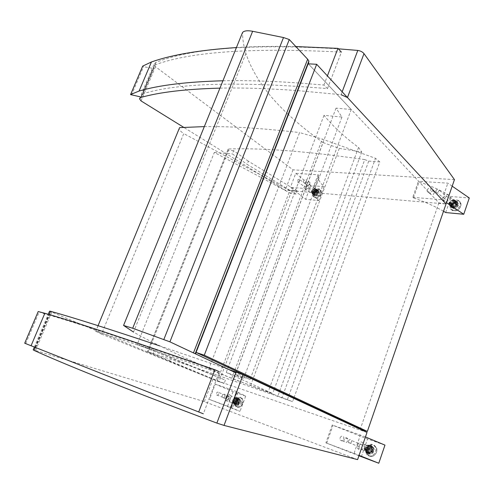 <?xml version="1.0" encoding="UTF-8"?>
<svg xmlns="http://www.w3.org/2000/svg" width="494" height="494" viewBox="0 0 494 494"><rect width="100%" height="100%" fill="white"/><g stroke="black" fill="none" stroke-linecap="round" stroke-linejoin="round"><path stroke-width="0.37" stroke-dasharray="2.47 1.85" d="M195.587 354.081L308.596 63.041L308.349 63.831L351.234 109.507L336.037 108.13L341.947 117.066L324.015 115.318C332.987 126.353 344.491 137.06 358.545 147.434L361.756 151.979L339.298 148.385L323.107 142.581L233.643 379.17L272.688 393.539L226.227 372.464L243.628 378.484L235.36 374.353L250.112 379.441L235.866 372.846M339.298 148.385L250.551 385.66M323.107 142.581C310.399 133.621 298.882 124.327 288.539 114.682M288.181 114.349C267.174 94.941 253.082 74.662 245.907 53.5C243.715 46.492 242.591 39.483 242.548 32.481M245.907 53.5L133.516 332.091C154.937 344.262 188.313 359.953 233.643 379.17M196.26 352.512L308.349 63.831L195.605 354.21M351.234 109.507L250.699 377.867M250.551 378.268L250.112 379.441M336.037 108.13L235.36 374.353M341.947 117.066L243.628 378.484M324.015 115.318L226.227 372.464M358.545 147.434L269.996 386.858M269.854 387.247L268.322 391.39M361.756 151.979L274.392 388.908M274.25 389.291L272.688 393.539M293.751 398.362L292.547 401.653L208.61 369.333C159.278 352.136 121.66 339.446 95.756 331.264L98.059 325.67M208.61 369.333L299.592 132.565L322.341 139.092L375.508 158.302L379.781 161.939L293.887 397.985M204.318 126.612C229.982 126.236 261.74 128.218 299.592 132.565M95.756 331.264L101.529 334.092L183.762 133.584C181.057 131.787 179.52 130.243 179.149 128.94L179.118 128.749M101.529 334.092L217.113 381.084L289.78 190.61L183.762 133.584M217.113 381.084L219.003 381.677L290.738 193.42L214.334 152.43L137.221 344.448L225.394 380.164L224.14 383.468L169.831 360.935L171.183 357.502L225.394 380.164M291.886 190.394L297.24 191.011L296.079 194.056L290.738 193.42L291.886 190.394L289.78 190.61M287.471 399.411L288.712 396.015M288.848 395.638L375.508 158.302M297.24 191.011L248.371 161.205L247.13 164.36L296.079 194.056M248.371 161.205L233.631 150.682L232.359 153.887L247.13 164.36M233.631 150.682L228.543 150.287L227.277 153.473L232.359 153.887M214.334 152.43L227.277 153.473L148.114 352.074L147.465 351.66C177.803 361.497 221.226 376.409 277.739 396.392L292.547 401.653M219.003 381.677L224.14 383.468M169.831 360.935L152.936 353.729L154.326 350.234L171.183 357.502M152.936 353.729L148.114 352.074M137.221 344.448L154.326 350.234M379.781 161.939L368.722 161.087L364.745 159.605L277.739 396.392M368.722 161.087L281.907 398.003M364.745 159.605C307.089 151.288 261.604 147.755 228.277 149.003L147.465 351.66M228.277 149.003L228 149.54L228.543 150.287M357.6 459.618L204.343 401.628L33.197 349.814M204.343 401.628L212.877 379.324L49.548 311.189M367.005 432.429L212.877 379.324M35.556 350.376L51.685 312.227M35.272 347.48L49.196 314.561M159.772 345.911L228.179 369.29M454.455 179.625L293.022 169.825L155.487 66.696L154.128 64.164L155.888 62.405C191.054 48.239 251.872 43.713 338.347 48.82M308.349 63.831L438.907 202.886L446.026 203.997L285.229 190.19L183.712 127.335M293.022 169.825L285.229 190.19M155.487 66.696L141.025 100.906M155.888 62.405L141.086 97.386M219.941 88.142C242.196 87.642 268.014 88.463 297.4 90.606M297.876 90.643L341.058 94.694L342.151 91.81M438.907 202.886L360.336 428.94M300.79 83.134L323.891 85.054L327.473 88.617C238.763 81.238 177.21 82.973 142.797 93.835L141.296 96.157L141.661 97.127L153.758 68.518L143.538 66.696L142.673 66.196M141.661 97.127L140.29 96.855M142.797 93.835L155.048 64.875L153.436 67.474L153.758 68.518M327.473 88.617L341.403 52.123C252.391 47.455 190.27 51.703 155.048 64.875M323.891 85.054L327.405 75.878M222.936 80.775C245.277 80.256 271.07 81.035 300.315 83.103M236.422 47.56C254.138 46.461 273.942 46.127 295.85 46.566M35.488 347.486L49.178 315.129C76.928 322.977 133.658 341.854 219.373 371.76L203.324 413.799L24.725 343.231M35.735 347.529L49.239 315.604L38.217 311.541M49.178 315.129L48.585 315.246L49.239 315.604M310.176 187.312C308.342 190.295 306.718 190.832 305.304 188.936C304.304 185.954 309.602 182.156 310.349 185.33L310.176 187.312M318.926 193.376L319.081 191.406C318.321 188.251 313.048 191.987 314.061 194.957C315.487 196.853 317.111 196.328 318.926 193.376M308.997 187.22C308.077 188.708 307.268 188.98 306.558 188.029C306.965 185.892 307.805 185.293 309.083 186.226L308.997 187.22M306.36 181.286C305.187 183.194 304.15 183.533 303.26 182.317C303.804 179.6 304.872 178.84 306.471 180.044L306.36 181.286M309.818 183.7L309.929 182.459C308.33 181.255 307.262 182.008 306.725 184.719C307.614 185.935 308.645 185.596 309.818 183.7M299.722 180.798C298.796 182.305 297.981 182.582 297.277 181.631C297.697 179.476 298.543 178.865 299.809 179.797L299.722 180.798M312.634 189.14L313.332 189.622L313.196 193.154C313.931 195.371 315.827 197.841 318.896 200.564L305.644 199.31L290.416 187.319L312.634 189.14L318.043 174.771L295.752 173.332L290.416 187.319M295.752 173.332L310.812 185.621L324.101 186.658C321.075 183.861 319.217 181.298 318.525 178.982L318.735 175.265L313.332 189.622M318.735 175.265L318.043 174.771M324.101 186.658L318.896 200.564M310.812 185.621L305.644 199.31M320.112 193.481L320.347 190.536C319.198 185.781 311.288 191.4 312.813 195.852C314.956 198.693 317.389 197.903 320.112 193.481M314.74 192.716C315.765 191.048 316.685 190.752 317.494 191.833C317.043 194.228 316.092 194.895 314.653 193.839L314.74 192.716M315.234 193.061C316.265 191.394 317.179 191.098 317.988 192.172C317.537 194.568 316.592 195.241 315.147 194.179L315.234 193.061M314.098 192.66L313.962 194.327C316.104 195.902 317.512 194.908 318.185 191.345C316.981 189.745 315.623 190.184 314.098 192.66M314.592 193.006C316.117 190.53 317.481 190.091 318.679 191.691C318.006 195.247 316.605 196.242 314.462 194.667L314.592 193.006M312.875 194.519L312.307 193.642L312.665 192.691L315.252 194.469L314.746 195.809L313.604 194.531L313.455 194.92L313.017 194.13L312.875 194.519L311.572 192.401L311.733 191.586L313.604 192.876L314.659 192.963L312.078 191.184L311.331 191.122L311.733 191.586M312.665 192.691L312.066 192.055L312.078 191.184M311.331 191.122L311.201 191.802L312.307 193.642M312.041 191.61L313.017 194.13M313.455 194.92L312.183 192.567L312.319 191.987M313.208 192.413L313.079 193.092L314.184 194.932M314.746 195.809L313.449 193.685L313.604 192.876M312.622 192.012L313.604 194.531M314.042 195.321L312.764 192.969L312.9 192.388M314.659 192.963L314.653 193.839L315.252 194.469M315.129 188.523L311.918 191.092L311.516 190.628L312.264 190.69L313.918 189.369L314.27 188.418L315.129 188.523L311.918 191.092M314.981 188.912L315.709 188.93L315.561 189.319L312.807 191.518L315.709 188.93M312.504 191.493L312.227 191.116M314.27 188.418L311.516 190.628M315.561 189.319L316.29 189.332L316.148 189.721L313.394 191.919L316.29 189.332M313.085 191.894L312.807 191.518M316.493 191.159L314.845 192.469L313.789 192.382L316.994 189.826L316.493 191.159L313.918 189.369M312.264 190.69L314.845 192.469M316.148 189.721L316.994 189.826M313.789 192.382L313.394 191.919M317.531 192.271L318.544 192.79L317.481 192.697L314.9 190.906L317.84 192.296L316.685 189.363L314.666 188.455L314.308 189.4L316.889 191.19L317.389 189.857L316.537 189.752M317.389 189.857L318.222 190.307L318.544 192.79M317.481 192.697L317.494 191.833L316.889 191.19M316.685 189.363L317.389 189.696L317.84 192.296M314.308 189.4L314.913 190.042L314.9 190.906M316.944 191.87L316.543 189.634L315.956 189.35M315.654 190.974L315.37 188.844L314.666 188.455M316.104 188.961L316.808 189.295L317.259 191.894M316.673 191.493L316.358 189.011L315.518 188.554M316.364 191.462L315.962 189.227L315.376 188.943M313.264 194.556L316.487 191.987L314.715 191.406L313.06 192.728L312.702 193.679L313.264 194.556L316.487 191.987M313.412 194.167L313.851 194.957L317.074 192.388L313.851 194.957M317.074 192.388L316.179 191.962M312.702 193.679L315.468 191.468M313.993 194.568L314.431 195.358L317.654 192.796L314.431 195.358M317.654 192.796L316.759 192.364M315.641 194.506L317.296 193.191L318.358 193.284L315.141 195.846L315.641 194.506L313.06 192.728M314.715 191.406L317.296 193.191M314.579 194.969L315.141 195.846M318.358 193.284L317.346 192.765M443.353 197.971C445.928 194.198 448.114 193.815 449.911 196.822C450.621 200.86 443.556 203.8 443.161 199.656L443.353 197.971M451.887 204.843L451.701 206.517C452.115 210.629 459.142 207.758 458.42 203.744C456.61 200.755 454.437 201.12 451.887 204.843M444.933 198.1C446.224 196.211 447.317 196.019 448.219 197.52C447.366 200.039 446.243 200.515 444.841 198.94L444.933 198.1M427.051 190.128C428.644 187.776 429.996 187.51 431.101 189.35C430.064 192.512 428.669 193.129 426.927 191.209L427.051 190.128M430.447 192.839L430.323 193.914C432.071 195.834 433.46 195.223 434.492 192.073C433.386 190.239 432.04 190.499 430.447 192.839M435.862 190.777C437.165 188.862 438.264 188.665 439.154 190.165C438.295 192.716 437.159 193.203 435.757 191.623L435.862 190.777M443.513 211.259C434.911 206.313 424.883 201.848 413.435 197.872L412.743 197.341L418.43 181.267L419.11 181.817C431.626 186.139 442.334 191.054 451.226 196.569L469.3 197.977M413.435 197.872L419.11 181.817M445.705 212.556L451.226 196.569M452.189 186.176L447.836 183.169L418.43 181.267M412.743 197.341L442.087 199.743L447.836 183.169M442.087 199.743L446.477 202.688M450.312 204.707L450.034 207.227C450.658 213.377 461.18 209.098 460.112 203.071C459.686 198.168 451.849 199.527 450.312 204.707M456.363 204.88C454.925 206.986 453.69 207.196 452.671 205.516C453.609 202.682 454.875 202.163 456.468 203.948L456.363 204.88M456.845 205.269C455.406 207.375 454.171 207.585 453.152 205.905C454.091 203.077 455.357 202.552 456.95 204.337L456.845 205.269M457.24 204.954L457.395 203.571C457.043 200.07 451.115 202.54 451.751 205.899C453.27 208.4 455.098 208.085 457.24 204.954M457.722 205.35C455.579 208.474 453.751 208.789 452.232 206.288C451.596 202.929 457.524 200.465 457.876 203.96L457.722 205.35M454.208 199.786L453.369 199.675L452.986 200.78L455.493 202.818L456.03 201.262L454.622 200.7L454.776 200.243L454.054 200.237L454.208 199.786L455.696 200.675L456.061 203.238L455.641 203.201L457.882 204.714L456.444 204.59L453.93 202.552L456.061 203.238M452.986 200.78L453.961 201.91L453.93 202.552M454.949 202.639L454.622 200.447L453.369 199.675M455.641 203.201L455.153 200.817L454.054 200.237M454.776 200.243L456.073 200.916L456.629 203.695M456.777 204.121L456.444 201.923L455.19 201.157M456.03 201.262L457.512 202.151L457.882 204.714M456.209 203.664L455.715 201.274L454.622 200.7M455.345 200.706L456.641 201.373L457.197 204.158M456.444 204.59L456.468 203.948L455.493 202.818M451.806 206.77L455.863 203.812L453.733 203.133L451.652 204.652L451.269 205.763L451.806 206.77C453.603 206.628 454.955 205.64 455.863 203.812M451.961 206.319L452.374 207.227L456.431 204.275C455.524 206.103 454.171 207.085 452.374 207.227M456.431 204.275L455.443 203.781M451.269 205.763L454.752 203.219M452.529 206.776L452.942 207.684L456.999 204.732C456.092 206.56 454.739 207.542 452.942 207.684M456.999 204.732L456.011 204.238M454.165 206.677L456.246 205.164L457.685 205.294C456.777 207.116 455.425 208.098 453.628 208.24L454.165 206.677L451.652 204.652M453.733 203.133L456.246 205.164M453.097 207.233L453.628 208.24M457.685 205.294L456.579 204.695M450.997 204.22L451.269 204.738L452.695 204.862L450.182 202.83L449.17 202.75L450.997 204.22C450.695 205.807 451.22 206.795 452.572 207.184L452.411 207.641L451.998 206.727L451.843 207.184L451.43 206.27L451.275 206.727L450.738 205.714L451.121 204.609L453.64 206.634L453.103 208.19L452.572 207.184M453.103 208.19C451.516 207.746 450.905 206.597 451.269 204.738M452.695 204.862L452.671 205.516L453.64 206.634M452.411 207.641C450.824 207.196 450.213 206.041 450.584 204.183M451.121 204.609L450.151 203.491L450.182 202.83M450.429 203.763C450.127 205.35 450.651 206.338 451.998 206.727M449.17 202.75C448.867 204.337 449.392 205.325 450.738 205.714M451.843 207.184C450.256 206.739 449.645 205.59 450.015 203.726M449.447 203.269C449.077 205.133 449.688 206.282 451.275 206.727M449.861 203.306C449.559 204.893 450.083 205.881 451.43 206.27M453.683 199.743L449.645 202.694L449.367 202.169L450.38 202.256L452.455 200.737L452.837 199.632L453.683 199.743C451.893 199.897 450.547 200.879 449.645 202.694M453.523 200.194L454.245 200.2L454.091 200.657L450.213 203.151C451.115 201.342 452.455 200.354 454.245 200.2M450.213 203.151L450.059 202.731M452.837 199.632L449.367 202.169M454.091 200.657L454.813 200.663L454.659 201.114L450.781 203.608C451.677 201.799 453.023 200.817 454.813 200.663M450.781 203.608L450.627 203.188M454.968 202.775L452.893 204.288L451.467 204.164C452.368 202.355 453.708 201.373 455.499 201.219L454.968 202.775L452.455 200.737M450.38 202.256L452.893 204.288M454.659 201.114L455.499 201.219M451.467 204.164L451.195 203.645M230.402 398.775C228.876 401.523 227.376 402.017 225.9 400.251C224.276 397.164 229.043 392.378 230.439 395.706L230.402 398.775M240.405 402.869L240.424 399.825C239.01 396.515 234.267 401.245 235.916 404.314C237.398 406.068 238.892 405.586 240.405 402.869M229.278 398.374C228.518 399.745 227.765 399.992 227.03 399.109C227.036 396.75 227.79 395.99 229.296 396.83L229.278 398.374M224.955 396.299C223.973 398.059 223.016 398.368 222.09 397.232C222.127 394.218 223.09 393.261 224.986 394.36L224.955 396.299M228.92 397.923L228.95 395.984C227.049 394.891 226.085 395.842 226.061 398.843C226.987 399.979 227.944 399.671 228.92 397.923M218.669 394.027C217.897 395.416 217.144 395.669 216.415 394.78C216.434 392.403 217.193 391.631 218.694 392.477L218.669 394.027M230.488 407.278L239.998 411.385L209.462 399.436L230.488 407.278L236.435 391.495L215.31 384.11L209.462 399.436M215.31 384.11L233.057 391.711L245.697 396.157L237.225 391.828L231.291 407.599M237.225 391.828L236.435 391.495M245.697 396.157L239.998 411.385M233.057 391.711L227.413 406.679M241.529 403.277L241.56 398.714C239.436 393.737 232.322 400.85 234.798 405.457C237.021 408.081 239.269 407.352 241.529 403.277M236.33 401.369C237.182 399.825 238.034 399.56 238.868 400.56C238.88 403.203 238.028 404.049 236.317 403.098L236.33 401.369M236.898 401.597C237.75 400.06 238.596 399.788 239.436 400.788C239.442 403.431 238.596 404.277 236.885 403.332L236.898 401.597M235.718 401.147L235.706 403.721C238.238 405.129 239.504 403.87 239.491 399.942C238.244 398.454 236.99 398.856 235.718 401.147M236.286 401.375C237.552 399.09 238.812 398.689 240.059 400.177C240.072 404.098 238.806 405.358 236.274 403.95L236.286 401.375M234.033 404.166L233.378 403.413L233.773 402.369L236.725 403.573L236.175 405.037L234.193 403.74L234.033 404.166L232.878 401.9L233.1 400.406L236.243 401.641L233.1 400.406M233.773 402.369L233.292 400.436M232.581 400.177L232.396 401.449L233.378 403.413M233.39 400.511L233.217 401.461L234.193 403.74M234.699 404.438L233.551 401.807L233.767 400.677M234.724 401.054L234.539 402.314L235.527 404.283M236.175 405.037L235.014 402.764L235.237 401.276M234.057 400.782L233.884 401.733L234.86 404.012M235.366 404.709L234.218 402.079L234.434 400.949M236.243 401.641L236.725 403.573M236.503 397.602L233.594 399.967L232.785 399.64L233.495 399.893L235.138 398.732L235.533 397.695L236.503 397.602C235.206 397.448 234.137 398.201 233.304 399.862M236.342 398.028L237.163 397.874L237.003 398.3L233.971 400.134C234.804 398.479 235.873 397.726 237.163 397.874M233.971 400.134L233.594 399.967M235.533 397.695L232.785 399.64M237.003 398.3L237.83 398.152L237.67 398.578L234.631 400.406C235.471 398.751 236.533 397.997 237.83 398.152M234.631 400.406L234.261 400.239M238.089 399.942L236.447 401.103L235.44 400.739C236.274 399.084 237.342 398.331 238.633 398.485L238.089 399.942L235.138 398.732M233.495 399.893L236.447 401.103M237.67 398.578L238.633 398.485M235.44 400.739L234.928 400.511M238.855 401.937L235.996 400.801L239.152 402.042L238.201 398.281L237.379 398.436L237.54 398.01L236.712 398.158L236.873 397.732L235.904 397.824L235.514 398.868L238.46 400.078L239.01 398.615L238.04 398.707M239.01 398.615L240.09 400.152L239.961 402.375M238.948 402.005L238.46 400.078M238.201 398.281C239.294 398.985 239.615 400.239 239.152 402.042M235.514 398.868L235.996 400.801M238.194 401.665L237.379 398.436M236.712 401.06L235.904 397.824M237.54 398.01C238.633 398.714 238.948 399.967 238.485 401.77M237.818 401.499L237.954 399.276L236.873 397.732M237.528 401.394L236.712 398.158M234.403 404.302L237.614 402.042L235.792 401.344L234.144 402.505L233.755 403.549L234.403 404.302C235.7 404.469 236.774 403.709 237.614 402.042M234.564 403.876L235.07 404.574L238.281 402.314C237.441 403.981 236.367 404.734 235.07 404.574M238.281 402.314L237.324 401.937M233.755 403.549L236.509 401.603M235.23 404.148L235.737 404.845L238.948 402.585C238.108 404.253 237.034 405.006 235.737 404.845M238.948 402.585L237.991 402.209M237.095 403.709L238.744 402.548L239.757 402.919C238.917 404.586 237.842 405.333 236.546 405.173L237.095 403.709L234.144 402.505M235.792 401.344L238.744 402.548M235.897 404.419L236.546 405.173M239.757 402.919L238.651 402.48M357.693 444.847C359.873 441.29 361.948 441.056 363.924 444.143C365.48 448.663 358.885 452.473 357.607 447.817L357.693 444.847M367.746 449.034L367.678 451.973C368.975 456.592 375.526 452.844 373.952 448.361C371.97 445.298 369.901 445.52 367.746 449.034M359.218 445.397C360.305 443.618 361.342 443.501 362.33 445.038C361.991 447.953 360.941 448.564 359.175 446.879L359.218 445.397M340.045 437.882C341.397 435.659 342.675 435.492 343.88 437.369C343.472 441.012 342.169 441.815 339.983 439.765L340.045 437.882M344.046 439.543L343.991 441.42C346.177 443.464 347.473 442.673 347.875 439.043C346.665 437.171 345.392 437.338 344.046 439.543M348.511 440.938C349.61 439.135 350.654 439.012 351.635 440.562C351.277 443.507 350.215 444.131 348.455 442.433L348.511 440.938M358.934 455.764L325.886 442.852L332.203 424.994L367.511 438.981L384.968 445.119M326.695 443.18L333.005 425.34M361.38 456.734L367.511 438.981M365.443 436.962L332.203 424.994M325.886 442.852L354.05 453.356L360.466 434.881M354.05 453.356L359.076 455.363M366.227 448.484L366.128 452.905C368.067 459.803 377.879 454.214 375.539 447.49C372.562 442.877 369.456 443.211 366.227 448.484M371.963 450.534C370.747 452.516 369.58 452.652 368.462 450.936C368.82 447.663 370 446.984 372.007 448.892L371.963 450.534M372.532 450.769C371.315 452.751 370.148 452.887 369.03 451.17C369.389 447.897 370.568 447.218 372.575 449.126L372.532 450.769M372.809 450.843L372.877 448.404C371.784 444.458 366.239 447.675 367.604 451.442C369.271 453.986 371.006 453.788 372.809 450.843M373.378 451.078C371.574 454.023 369.839 454.221 368.172 451.677C366.807 447.91 372.353 444.699 373.445 448.645L373.378 451.078M369.673 445.224L368.691 445.384L368.265 446.613L371.222 447.854L371.815 446.125L370.833 446.286L371.006 445.786L370.167 446.008L370.339 445.502L369.5 445.724L369.673 445.224L370.031 445.427C371.297 446.428 371.723 447.891 371.297 449.812L369.092 448.972L371.297 449.812M368.265 446.613L369.049 447.65L369.092 448.972M370.08 449.33L368.691 445.384M370.895 449.67C371.26 447.83 370.796 446.514 369.5 445.724M370.339 445.502C371.871 446.415 372.408 447.941 371.963 450.09M372.229 450.225L370.833 446.286M371.815 446.125L372.161 446.323C373.439 447.323 373.865 448.78 373.445 450.707M371.562 449.948C371.926 448.114 371.463 446.798 370.167 446.008M371.006 445.786C372.532 446.693 373.075 448.225 372.637 450.374M372.056 450.207L372.007 448.892L371.222 447.854M366.999 452.992L367.172 452.485C368.666 452.702 369.833 451.973 370.673 450.312L368.876 449.614L366.783 450.917L366.357 452.146L366.999 452.992C368.746 453.264 370.105 452.418 371.074 450.454M367.172 452.485L367.672 453.264L367.845 452.757C369.339 452.979 370.5 452.251 371.34 450.59L371.747 450.738C370.778 452.695 369.419 453.541 367.672 453.264M371.747 450.738L370.673 450.312M366.357 452.146C367.851 452.362 369.018 451.639 369.858 449.972M367.845 452.757L368.339 453.541L368.512 453.035C370.006 453.251 371.173 452.529 372.007 450.868L372.414 451.016C371.445 452.973 370.086 453.813 368.339 453.541M372.414 451.016L371.34 450.59M369.747 452.146L371.834 450.849L373.223 451.349C372.254 453.307 370.901 454.153 369.154 453.875L369.747 452.146L366.783 450.917M368.876 449.614L371.834 450.849M368.512 453.035L369.154 453.875M373.223 451.349L372.007 450.868M366.628 448.916L364.473 448.015L366.591 449.052C366.289 450.818 366.758 452.084 368.005 452.85L367.826 453.356L366.665 452.294L366.486 452.8L365.844 451.961L366.27 450.732L369.234 451.954L368.641 453.69L368.005 452.85M368.641 453.69C367.184 452.819 366.634 451.362 366.986 449.312L367.036 449.108M368.413 449.602L368.462 450.936L369.234 451.954M367.826 453.356C366.313 452.43 365.776 450.899 366.227 448.768M366.27 450.732L365.492 449.707L365.449 448.373M365.955 448.632C365.591 450.46 366.048 451.769 367.332 452.572M364.473 448.015L364.436 448.169C364.134 449.935 364.603 451.195 365.844 451.961M367.159 453.078C365.64 452.152 365.109 450.627 365.56 448.49M364.887 448.212L364.831 448.435C364.486 450.479 365.035 451.936 366.486 452.8M365.288 448.354C364.918 450.182 365.375 451.491 366.665 452.294M369.16 445.038L368.987 445.545C367.499 445.335 366.338 446.063 365.511 447.718L364.696 447.379L365.665 447.731L367.752 446.428L368.178 445.199L369.16 445.038C367.419 444.779 366.066 445.625 365.109 447.57M368.987 445.545L369.833 445.322L369.66 445.823C368.166 445.619 367.005 446.341 366.178 447.996L365.776 447.854C366.739 445.903 368.086 445.063 369.833 445.322M368.178 445.199C366.684 444.995 365.523 445.724 364.696 447.379M369.66 445.823L370.5 445.6L370.327 446.107C368.833 445.903 367.678 446.625 366.844 448.274L366.449 448.132C367.406 446.187 368.752 445.341 370.5 445.6M370.71 447.669L368.629 448.966L367.258 448.472C368.215 446.527 369.561 445.687 371.303 445.946L370.71 447.669L367.752 446.428M365.665 447.731L368.629 448.966M370.327 446.107L371.303 445.946M367.258 448.472L366.844 448.274M231.871 378.04L322.341 139.092M131.453 95.101L143.538 66.696M25.713 343.608L39.187 311.936M320.927 194.167C322.946 188.819 316.197 188.288 314.252 193.586C312.214 198.884 318.945 199.52 320.927 194.167M320.958 194.068C318.235 198.483 315.802 199.273 313.665 196.433C312.134 191.987 320.044 186.374 321.193 191.122L320.958 194.068M451.553 205.523C449.361 211.685 458.438 212.544 460.55 206.307C462.705 200.076 453.609 199.36 451.553 205.523M451.133 205.368C452.671 200.194 460.501 198.841 460.933 203.738C462.001 209.759 451.485 214.032 450.861 207.888L451.133 205.368M242.498 403.684C244.709 397.837 238.287 395.577 236.157 401.381C233.928 407.167 240.325 409.551 242.498 403.684M242.498 403.672C240.238 407.748 237.991 408.47 235.768 405.846C233.292 401.245 240.399 394.144 242.529 399.115L242.498 403.672M367.635 449.058C365.208 455.882 373.964 459.148 376.317 452.208C378.707 445.292 369.926 442.198 367.635 449.058M367.196 448.892C370.426 443.624 373.532 443.291 376.502 447.897C378.849 454.616 369.043 460.198 367.098 453.307L367.196 448.892M95.793 331.48L179.149 128.94M228 149.54L147.379 351.716M34.345 347.109L48.245 314.277M139.475 98.775L154.128 64.164M141.296 96.157L153.436 67.474M35.031 347.27L48.585 315.246M319.081 191.406L310.349 185.33M314.061 194.957L305.304 188.936M309.929 182.459L306.471 180.044M306.725 184.719L303.26 182.317M309.083 186.226L299.809 179.797M306.558 188.029L297.277 181.631M318.525 178.982L313.196 193.154M320.347 190.536L321.193 191.122L321.014 194.13C318.371 198.514 315.919 199.286 313.665 196.433L312.813 195.852M312.066 192.055L315.147 194.179M314.913 190.042L317.988 192.172M318.679 191.691L318.185 191.345M314.462 194.667L313.962 194.327M311.201 191.802L311.572 192.401M311.936 192.086L312.183 192.567M313.079 193.092L313.449 193.685M312.517 192.487L312.764 192.969M317.241 190.147L318.222 190.307M316.543 189.634L317.389 189.696M315.37 188.844L316.358 189.011M315.962 189.227L316.808 189.295M458.42 203.744L449.911 196.822M451.701 206.517L443.161 199.656M434.492 192.073L431.101 189.35M430.323 193.914L426.927 191.209M448.219 197.52L439.154 190.165M444.841 198.94L435.757 191.623M460.112 203.071L460.933 203.738C461.143 205.837 460.352 207.715 458.568 209.376C456.295 211.988 450.448 210.784 450.861 207.888L450.034 207.227M450.151 203.491L453.152 205.905M453.961 201.91L456.95 204.337M457.876 203.96L457.395 203.571M452.232 206.288L451.751 205.899M454.622 200.447L455.696 200.675M455.153 200.817L456.073 200.916M456.444 201.923L457.512 202.151M455.715 201.274L456.641 201.373M240.424 399.825L230.439 395.706M235.916 404.314L225.9 400.251M228.95 395.984L224.986 394.36M226.061 398.843L222.09 397.232M229.296 396.83L218.694 392.477M227.03 399.109L216.415 394.78M238.17 392.619L232.322 408.168M241.56 398.714L242.529 399.115L242.573 403.703C240.448 407.711 238.182 408.421 235.768 405.846L234.798 405.457M233.366 401.9L236.885 403.332M235.922 399.343L239.436 400.788M240.059 400.177L239.491 399.942M236.274 403.95L235.706 403.721M232.396 401.449L232.878 401.9M233.217 401.461L233.551 401.807M234.539 402.314L235.014 402.764M233.884 401.733L234.218 402.079M238.114 398.751L239.115 398.677M235.978 397.868L236.984 397.794M373.952 448.361L363.924 444.143M367.678 451.973L357.607 447.817M347.875 439.043L343.88 437.369M343.991 441.42L339.983 439.765M362.33 445.038L351.635 440.562M359.175 446.879L348.455 442.433M375.539 447.49L376.502 447.897C378.836 453.307 370.84 460.803 367.098 453.307L366.128 452.905M365.492 449.707L369.03 451.17M369.049 447.65L372.575 449.126M373.445 448.645L372.877 448.404M368.172 451.677L367.604 451.442M368.969 445.545L370.031 445.427M371.105 446.446L372.161 446.323M366.591 449.052L366.986 449.312M364.436 448.169L364.831 448.435"/><path stroke-width="0.74" d="M288.539 114.682L288.181 114.349M235.866 372.846L169.917 341.848L289.28 39.526L283.507 37.544L252.644 31.283C247.556 30.332 244.19 30.727 242.548 32.481L123.562 325.441L133.516 332.091M169.917 341.848L132.682 328.257L123.562 325.441M289.28 39.526L307.657 59.224L308.874 61.065L308.596 63.041M250.699 377.867L250.551 378.268M269.996 386.858L269.854 387.247M274.392 388.908L274.25 389.291M98.059 325.67L179.581 127.619L204.318 126.612M179.118 128.749L179.581 127.619M288.712 396.015L288.848 395.638M293.887 397.985L293.751 398.362M243.079 374.798L236.163 372.062L216.866 423.092L224.023 425.414L357.6 459.618L367.005 432.429L243.079 374.798L224.023 425.414M34.345 347.109L33.197 349.814L34.037 350.388C63.343 363.714 120.499 386.944 216.866 423.092M34.037 350.388L35.272 347.48M49.196 314.561L50.573 311.306C71.698 317.092 108.1 328.627 159.772 345.911M48.245 314.277L49.548 311.189L50.573 311.306M228.179 369.29L236.163 372.062M338.347 48.82L357.798 50.437C360.466 50.833 362.534 51.895 363.998 53.63L347.461 97.54L341.058 94.694M347.461 97.54L446.026 203.997L316.666 64.282L204.269 355.205L367.357 431.429L454.455 179.625L363.998 53.63M183.712 127.335L141.025 100.906L139.475 98.775L141.086 97.386C159.957 92.106 186.238 89.025 219.941 88.142M297.4 90.606L297.876 90.643M308.349 63.831L316.666 64.282M204.269 355.205L196.26 352.512L360.336 428.94L367.357 431.429M140.29 96.855L130.57 94.589L142.717 66.091L151.436 61.972C171.616 54.822 199.94 50.018 236.422 47.56M327.405 75.878L337.933 48.375L341.403 52.123M130.614 94.521L139.104 91.044C158.84 85.19 186.781 81.763 222.936 80.775M300.315 83.103L300.79 83.134M295.85 46.566L337.933 48.375M139.104 91.044L151.436 61.972M203.324 413.799L24.712 343.225L38.205 311.535L44.843 313.282C72.322 321.001 129.008 339.823 214.884 369.747L219.373 371.76M198.693 412.033L214.884 369.747M31.054 345.788L44.843 313.282M446.477 202.688L463.743 214.266L445.705 212.556L443.513 211.259M463.743 214.266L469.3 197.977L452.189 186.176M359.076 455.363L378.781 463.236L358.934 455.764M378.781 463.236L384.968 445.119L365.443 436.962M252.644 31.283L132.682 328.257M283.507 37.544L163.829 339.526M307.657 59.224L193.506 352.784M342.151 91.81L357.798 50.437M308.874 61.065L195.235 353.648M130.595 94.527L142.667 66.177M24.712 343.225L38.205 311.535"/></g></svg>
